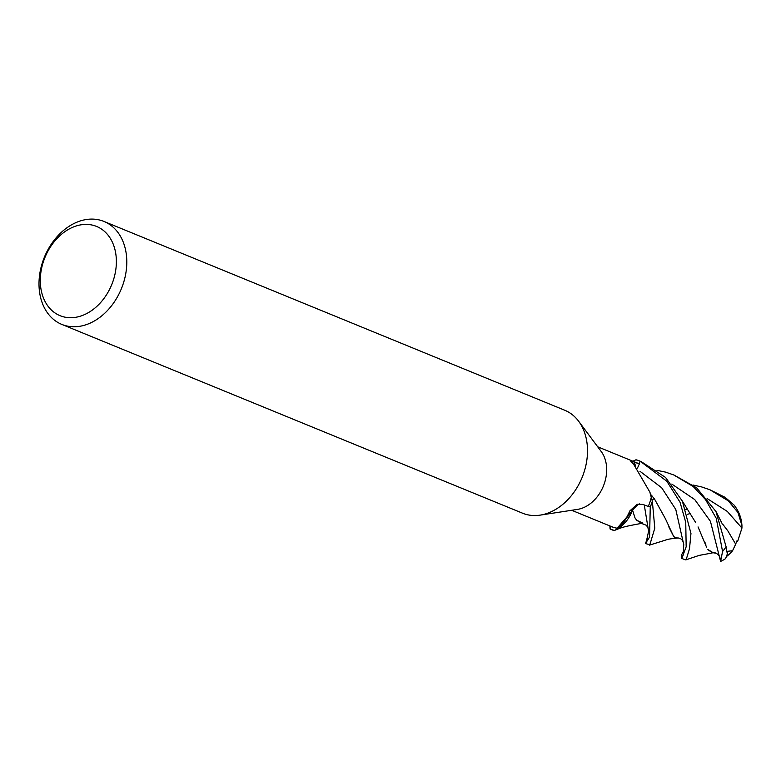<?xml version="1.0" encoding="UTF-8"?>
<svg xmlns="http://www.w3.org/2000/svg" width="781" height="781" viewBox="0 0 781 781"><rect width="100%" height="100%" fill="white"/><g stroke="black" fill="none" stroke-linecap="round" stroke-linejoin="round"><path stroke-width="1.17" d="M103.99 221.453L564.702 410.23A55.636 41.598 112.3 0 1 578.633 421.223A55.636 41.598 112.3 0 1 582.109 477.484A55.636 41.598 112.3 0 1 540.149 515.128A55.636 41.598 112.3 0 1 529.01 515.06A55.636 41.598 112.3 0 1 522.518 513.185L61.806 324.408A55.636 41.598 112.3 0 1 42.818 261.381A55.636 41.598 112.3 0 1 97.488 219.578A55.636 41.598 112.3 0 1 103.99 221.453A55.636 41.598 112.3 0 1 122.978 284.479A55.636 41.598 112.3 0 1 68.298 326.282A55.636 41.598 112.3 0 1 61.806 324.408M578.633 421.223L601.204 451.496A34.305 25.656 112.3 0 1 603.342 486.182A34.305 25.656 112.3 0 1 577.471 509.397L540.149 515.128M90.986 224.83A48.217 36.053 112.3 0 1 114.211 277.343A48.217 36.053 112.3 0 1 65.692 317.301A48.217 36.053 112.3 0 1 42.457 264.779A48.217 36.053 112.3 0 1 90.986 224.83M597.699 446.8L638.184 463.387A34.305 25.656 112.3 0 1 639.141 463.816L640.264 461.268A37.088 27.735 112.3 0 0 639.239 460.819A37.088 27.735 112.3 0 0 635.998 459.784L635.841 459.843A36.99 27.667 112.3 0 1 640.235 461.356L639.161 463.816A34.305 25.656 112.3 0 1 639.356 463.914L637.462 468.092M652.369 501.373A37.088 27.735 112.3 0 1 650.251 507.025L649.577 537.035L645.496 543.537L649.831 544.787L654.79 528.161L652.35 501.197L649.968 492.469L652.35 501.197A36.99 27.667 112.3 0 1 650.183 506.996L648.357 506.156A34.305 25.656 112.3 0 1 648.23 506.439L642.9 504.428L637.218 504.253L629.935 510.794C625.171 521.005 621.315 526.833 618.386 528.288A34.305 25.656 112.3 0 1 616.18 528.034A34.305 25.656 112.3 0 1 612.167 526.872L571.692 510.286M638.467 504.272L633.284 509.056M642.851 523.094L636.642 520.253L634.963 517.783L632.639 510.423L615.662 529.928L614.51 530.416A36.99 27.667 112.3 0 1 610.127 528.913L611.201 526.472L610.088 528.991L609.854 525.925M651.383 496.775L650.856 495.095A29.502 22.063 112.3 0 1 651.383 496.775A34.305 25.656 112.3 0 1 648.367 506.147L650.251 507.025M649.782 491.981L633.557 464.119L630.374 460.751L639.356 463.914M650.183 506.996A36.99 27.667 112.3 0 0 652.35 501.197L649.89 492.294M639.688 503.891A10.661 7.976 -67.7 0 0 636.261 505.532L618.659 528.307L614.51 530.416L615.662 529.928L632.62 510.374M629.935 510.794A627.875 50.804 50.9 0 1 632.356 510.52A10.661 7.976 112.3 0 1 636.261 505.532M632.356 510.52A29.502 22.063 112.3 0 1 618.386 528.288M639.161 463.816L640.235 461.356A36.99 27.667 112.3 0 0 635.841 459.843L632.922 461.229M611.201 526.472L610.127 528.913A36.99 27.667 112.3 0 0 614.51 530.416L614.354 530.475A37.088 27.735 112.3 0 1 611.113 529.45A37.088 27.735 112.3 0 1 610.088 528.991M692.962 485.001L701.826 486.983L709.939 489.785L728.282 500.826L737.938 512.443L741.94 525.457L741.95 528.073L737.537 541.721L736.903 540.911L735.663 544.132M741.94 525.457A37.088 37.088 0 0 0 739.861 515.372A26.222 16.967 -131.6 0 0 734.072 505.073L725.119 497.351L709.939 489.785M640.264 461.268L666.847 481.272L680.036 502.232L685.738 522.304L686.177 546.778L681.813 558.415L685.357 559.87L686.167 559.674L689.516 548.662L690.96 533.452L682.379 501.148L665.558 477.455L641.133 461.591M656.899 470.308L665.568 472.124L673.622 474.897L693.225 486.534L705.565 499.655L716.255 518.311L722.562 551.484L720.599 561.422L710.437 521.337L694.748 499.576L671.806 484.074M720.599 561.422A37.088 37.088 0 0 0 725.217 558.854A26.222 1.952 -78 0 0 727.316 553.934L726.105 546.798L715.972 511.526L696.681 487.861L674.247 475.16M716.255 553.29L713.18 552.753M713.248 552.665L711.032 553.182M725.695 528.005L722.737 524.217L727.853 530.885L735.682 544.172L732.568 550.732L727.921 551.259L727.316 553.934M645.496 543.537L647.8 536.879M681.813 558.415L681.569 554.793L683.756 550.956M634.006 514.786L633.547 513.312M687.29 509.505L685.728 509.671M646.424 541.165L648.601 531.285L644.266 504.946L648.601 531.285M741.95 528.073L727.316 511.438L707.088 498.532L727.316 511.438L741.95 528.073M737.537 541.721A34.696 6.316 41.7 0 1 736.639 541.555M613.612 530.475L614.354 530.475M687.231 509.437L685.698 509.612M641.845 523.329L636.642 520.253M635.392 518.613L634.963 517.783M678.054 538.002L675.702 537.826L673.691 536.547L665.461 518.818L654.556 499.118L651.422 495.174M673.691 536.547L668.79 526.804M675.702 537.826L674.315 537.299M677.557 537.992C681.081 538.011 683.15 540.218 683.756 544.591L675.78 509.446L661.673 487.764L639.961 471.275L661.673 487.764L675.78 509.446L683.756 544.591L683.121 555.311M682.379 501.148L695.744 522.665M698.048 526.911L706.58 547.227M705.302 542.941L705.907 544.923M707.83 549.443L713.17 552.753M713.112 552.831L708.845 550.439M635.5 465.964A624.956 482.902 -27.4 0 1 634.211 461.815M725.119 497.351A37.088 27.735 112.3 0 1 728.282 500.826M726.105 546.798A37.088 27.735 112.3 0 1 722.562 551.484M641.289 523.348L646.375 525.281C648.24 528.161 648.972 530.192 648.591 531.383L648.533 532.759M639.239 460.819L641.806 461.864M726.418 556.57A35.799 35.799 0 0 0 732.568 550.732M687.251 514.347L690.345 513.556M652.106 499.42L654.449 498.981M715.982 511.526L721.995 523.309M614.266 530.514L617.703 529.118C622.818 527.243 623.209 526.726 641.65 523.368M649.45 545.138L665.246 540.198C667.472 539.261 671.845 538.519 678.396 537.982M650.846 494.568L649.977 492.489M713.229 552.763C716.275 552.079 720.072 555.916 720.111 558.679L720.082 558.454M685.806 559.889L699.22 555.379L712.018 553.026M611.113 529.45L613.69 530.504"/></g></svg>
